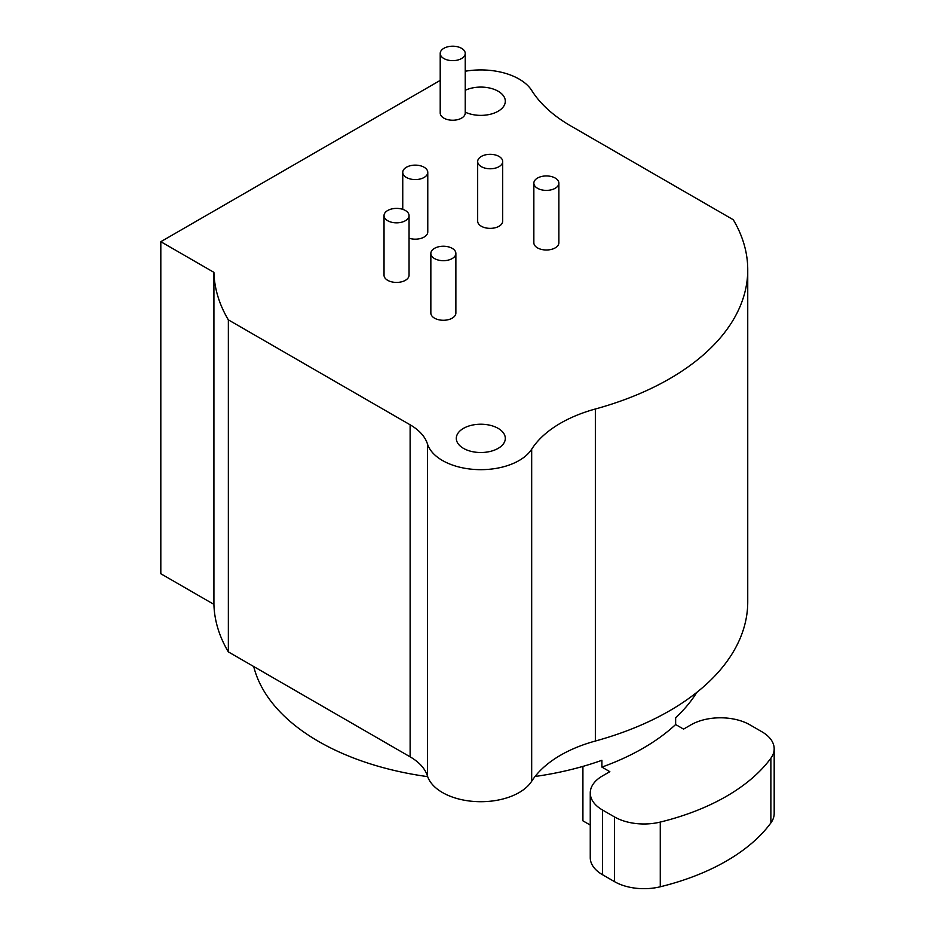 <?xml version="1.0" encoding="UTF-8"?>
<svg xmlns="http://www.w3.org/2000/svg" width="935" height="935" viewBox="0 0 935 935"><rect width="100%" height="100%" fill="white"/><g stroke="black" fill="none" stroke-linecap="round" stroke-linejoin="round"><path stroke-width="1.4" d="M440.21 80.398L160.82 241.697L160.82 573.739L213.916 604.384A266.931 154.111 0 0 0 228.35 651.882L410.126 756.836A62.563 36.114 180 0 1 427.447 775.956A54.218 31.299 0 0 0 476.067 801.587A54.218 31.299 0 0 0 531.676 781.251A125.126 72.24 180 0 1 595.35 741.034A266.931 154.111 0 0 0 747.743 601.836L747.743 269.794A266.931 154.111 0 0 0 733.274 219.737L570.677 125.874A166.827 96.317 180 0 1 531.793 90.566A54.218 31.299 0 0 0 465.233 71.247M463.479 448.368A24.509 14.142 180 0 1 456.303 438.363A24.509 14.142 180 0 1 471.439 425.296A24.509 14.142 180 0 1 498.133 428.359A24.509 14.142 180 0 1 505.309 438.363A24.509 14.142 180 0 1 490.185 451.441A24.509 14.142 180 0 1 463.479 448.368M160.82 241.697L213.916 272.354A266.931 154.111 0 0 0 228.35 319.852L410.126 424.794A62.563 36.114 180 0 1 427.447 443.926A54.218 31.299 0 0 0 476.067 469.545A54.218 31.299 0 0 0 531.676 449.209A125.126 72.24 180 0 1 595.35 409.004A266.931 154.111 0 0 0 747.743 269.794M465.233 53.424L465.233 113.018A12.517 7.223 180 0 1 457.507 119.692A12.517 7.223 180 0 1 443.868 118.126A12.517 7.223 180 0 1 440.21 113.018L440.21 53.424A12.517 7.223 180 0 1 447.935 46.75A12.517 7.223 180 0 1 461.563 48.316A12.517 7.223 180 0 1 465.233 53.424A12.517 7.223 180 0 1 457.507 60.097A12.517 7.223 180 0 1 443.868 58.531A12.517 7.223 180 0 1 440.21 53.424M465.233 90.309A24.509 14.142 180 0 1 498.133 91.221A24.509 14.142 180 0 1 505.309 101.225A24.509 14.142 180 0 1 491.272 114.023A24.509 14.142 180 0 1 465.233 112.153M409.051 215.611L409.051 275.206A12.517 7.223 180 0 1 401.325 281.879A12.517 7.223 180 0 1 387.686 280.313A12.517 7.223 180 0 1 384.028 275.206L384.028 215.611A12.517 7.223 180 0 1 391.753 208.937A12.517 7.223 180 0 1 405.381 210.504A12.517 7.223 180 0 1 409.051 215.611A12.517 7.223 180 0 1 401.325 222.285A12.517 7.223 180 0 1 387.686 220.718A12.517 7.223 180 0 1 384.028 215.611M427.774 172.356A12.517 7.223 180 0 1 420.049 179.029A12.517 7.223 180 0 1 406.421 177.463A12.517 7.223 180 0 1 402.751 172.356A12.517 7.223 180 0 1 410.477 165.682A12.517 7.223 180 0 1 424.116 167.248A12.517 7.223 180 0 1 427.774 172.356L427.774 231.95A12.517 7.223 180 0 1 409.051 238.226M455.871 253.455L455.871 313.05A12.517 7.223 180 0 1 448.145 319.723A12.517 7.223 180 0 1 434.506 318.157A12.517 7.223 180 0 1 430.848 313.05L430.848 253.455A12.517 7.223 180 0 1 438.573 246.782A12.517 7.223 180 0 1 452.201 248.348A12.517 7.223 180 0 1 455.871 253.455A12.517 7.223 180 0 1 448.145 260.129A12.517 7.223 180 0 1 434.506 258.563A12.517 7.223 180 0 1 430.848 253.455M502.691 161.545L502.691 221.139A12.517 7.223 180 0 1 494.966 227.813A12.517 7.223 180 0 1 481.326 226.247A12.517 7.223 180 0 1 477.668 221.139L477.668 161.545A12.517 7.223 180 0 1 485.382 154.871A12.517 7.223 180 0 1 499.021 156.437A12.517 7.223 180 0 1 502.691 161.545A12.517 7.223 180 0 1 494.966 168.218A12.517 7.223 180 0 1 481.326 166.652A12.517 7.223 180 0 1 477.668 161.545M558.873 183.166L558.873 242.761A12.517 7.223 180 0 1 551.147 249.446A12.517 7.223 180 0 1 537.508 247.88A12.517 7.223 180 0 1 533.85 242.761L533.85 183.166A12.517 7.223 180 0 1 541.564 176.493A12.517 7.223 180 0 1 555.203 178.059A12.517 7.223 180 0 1 558.873 183.166A12.517 7.223 180 0 1 551.147 189.84A12.517 7.223 180 0 1 537.508 188.274A12.517 7.223 180 0 1 533.85 183.166M228.35 651.882L228.35 319.852M213.916 604.384L213.916 272.354M774.18 748.83L774.18 813.532A41.713 24.076 180 0 1 770.872 822.929A208.54 120.405 0 0 1 660.274 886.777L660.274 822.075A208.54 120.405 0 0 0 770.872 758.227A41.713 24.076 180 0 0 774.18 748.83A41.713 24.076 180 0 0 761.967 731.801L749.928 724.847A41.713 24.076 180 0 0 690.942 724.847L683.567 729.113L675.643 724.531A229.391 132.443 0 0 1 601.906 767.097L601.906 760.284A229.391 132.443 180 0 1 535.054 776.482M427.681 776.646A229.391 132.443 180 0 1 318.601 741.455A229.391 132.443 180 0 1 253.724 666.538M675.643 724.531L675.643 717.718A229.391 132.443 180 0 0 696.832 692.356M582.914 766.408L582.914 820.837L590.254 825.067M601.906 767.097L609.842 771.679L602.467 775.933A41.713 24.076 180 0 0 590.254 792.962L590.254 857.664A41.713 24.076 180 0 0 602.467 874.692L614.505 881.635L614.505 816.933A41.713 24.076 180 0 0 660.274 822.075M602.467 874.692L602.467 809.99L614.505 816.933M602.467 809.99A41.713 24.076 180 0 1 590.254 792.962M660.274 886.777A41.713 24.076 180 0 1 614.505 881.635M595.35 741.034L595.35 409.004M531.676 781.251L531.676 449.209M427.447 775.956L427.447 443.926M410.126 756.836L410.126 424.794M770.872 822.929L770.872 758.227M402.751 172.356L402.751 209.335"/></g></svg>
